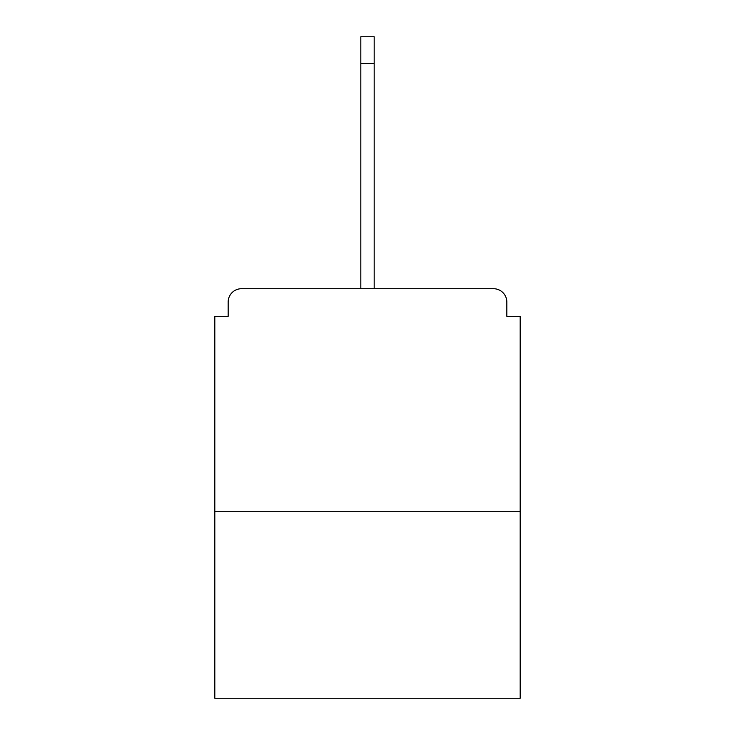 <?xml version="1.0" encoding="UTF-8"?>
<svg xmlns="http://www.w3.org/2000/svg" width="735" height="735" viewBox="0 0 735 735"><rect width="100%" height="100%" fill="white"/><g stroke="black" fill="none" stroke-linecap="round" stroke-linejoin="round"><path stroke-width="1.1" d="M506.838 316.307L506.838 302.067L506.838 316.307L520.187 316.307L520.187 698.25L214.813 698.25L214.813 316.307L228.162 316.307L228.162 302.067L228.162 316.307M520.187 511.284L214.813 511.284M506.838 302.067A13.359 13.359 0 0 0 493.479 288.708L241.521 288.708A13.359 13.359 0 0 0 228.162 302.067M493.479 288.708L424.481 288.708M310.519 288.708L241.521 288.708M360.821 63.458L360.821 36.75L374.179 36.75L374.179 63.458L360.821 63.458L360.821 288.708M374.179 63.458L374.179 288.708"/></g></svg>
